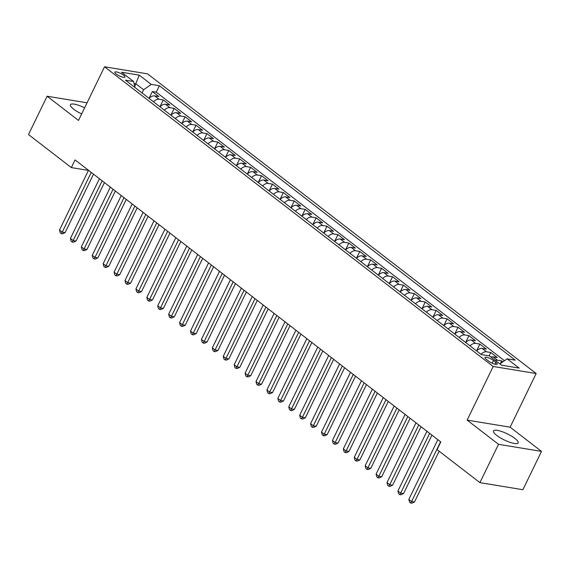 <?xml version="1.0" encoding="UTF-8"?>
<svg xmlns="http://www.w3.org/2000/svg" width="570" height="570" viewBox="0 0 570 570"><rect width="100%" height="100%" fill="white"/><g stroke="black" fill="none" stroke-linecap="round" stroke-linejoin="round"><path stroke-width="0.85" d="M84.624 107.816A13.723 3.413 25.9 0 0 70.445 104.716A13.723 3.413 25.9 0 0 73.73 109.219A13.723 3.413 25.9 0 0 81.645 113.943M496.762 435.416A13.723 3.413 25.9 0 0 509.694 442.227A13.723 3.413 25.9 0 0 518.166 442.904A13.723 3.413 25.9 0 0 514.881 438.401A13.723 3.413 25.9 0 0 501.942 431.597A13.723 3.413 25.9 0 0 493.478 430.92A13.723 3.413 25.9 0 0 496.762 435.416M116.187 73.993A5.629 1.397 25.9 0 0 121.496 76.786A5.629 1.397 25.9 0 0 124.965 77.064A5.629 1.397 25.9 0 0 123.619 75.219A5.629 1.397 25.9 0 0 118.311 72.426A5.629 1.397 25.9 0 0 114.841 72.148A5.629 1.397 25.9 0 0 116.187 73.993M536.163 373.535L147.523 73.851L104.545 66.783L493.185 366.46L536.163 373.535L510.114 427.186L467.136 420.118L498.522 444.315L541.5 451.39L510.114 427.186M541.5 451.39L522.889 489.716L479.911 482.64L498.522 444.315M502.875 361.822L501.693 360.91L500.41 363.56M490.955 357.062A7.04 4.375 -52.4 0 1 493.086 356.849L497.325 357.547L490.777 352.495L489.138 355.865M476.584 350.906A7.04 4.375 127.6 0 1 482.17 348.427L486.409 349.125L479.862 344.073L476.549 350.885M465.661 342.492A7.04 4.375 127.6 0 1 471.255 340.012L475.494 340.71L468.946 335.659L465.633 342.47M454.746 334.07A7.04 4.375 127.6 0 1 460.339 331.59L464.578 332.289L458.024 327.237L454.718 334.048M449.416 323.176L453.656 323.874L447.108 318.822L443.802 325.634A7.04 4.375 127.6 0 1 449.416 323.176L453.784 326.539L458.024 327.237M432.915 317.233A7.04 4.375 127.6 0 1 438.501 314.754L442.74 315.452L436.193 310.401L432.886 317.212M422 308.819A7.04 4.375 127.6 0 1 427.586 306.339L431.825 307.038L425.277 301.986L421.964 308.798M411.077 300.397A7.04 4.375 127.6 0 1 416.67 297.918L420.909 298.616L414.361 293.564L411.048 300.376M400.161 291.983A7.04 4.375 127.6 0 1 405.755 289.503L409.994 290.201L403.439 285.15L400.133 291.961M389.246 283.568A7.04 4.375 127.6 0 1 394.832 281.081L399.071 281.78L392.523 276.728L389.217 283.539M378.33 275.146A7.04 4.375 127.6 0 1 383.916 272.667L388.156 273.365L381.608 268.313L378.302 275.125M367.415 266.732A7.04 4.375 127.6 0 1 373.001 264.245L377.24 264.943L370.692 259.892L367.386 266.703M356.492 258.31A7.04 4.375 127.6 0 1 362.085 255.83L366.325 256.529L359.777 251.477L356.464 258.288M345.577 249.895A7.04 4.375 127.6 0 1 351.17 247.409L355.409 248.107L348.854 243.055L345.548 249.867M334.661 241.473A7.04 4.375 127.6 0 1 340.247 238.994L344.487 239.692L337.939 234.641L334.633 241.452M323.746 233.059A7.04 4.375 127.6 0 1 329.332 230.572L333.571 231.27L327.023 226.219L323.717 233.037M312.83 224.637A7.04 4.375 127.6 0 1 318.416 222.158L322.656 222.856L316.108 217.804L312.802 224.616M301.908 216.222A7.04 4.375 127.6 0 1 307.501 213.736L311.74 214.434L305.192 209.382L301.879 216.201M290.992 207.801A7.04 4.375 127.6 0 1 296.585 205.321L300.825 206.019L294.27 200.968L290.964 207.779M280.077 199.386A7.04 4.375 127.6 0 1 285.663 196.899L289.909 197.598L283.354 192.553L280.048 199.365M274.747 188.485L278.987 189.183L272.439 184.131L269.133 190.943A7.04 4.375 127.6 0 1 274.747 188.485L279.115 191.855L283.354 192.553M258.246 182.55A7.04 4.375 127.6 0 1 263.832 180.07L268.071 180.761L261.523 175.717L258.217 182.528M247.323 174.128A7.04 4.375 127.6 0 1 252.916 171.648L257.156 172.347L250.608 167.295L247.294 174.107M236.408 165.713A7.04 4.375 127.6 0 1 242.001 163.234L246.24 163.925L239.685 158.88L236.379 165.692M225.492 157.291A7.04 4.375 127.6 0 1 231.078 154.812L235.325 155.51L228.769 150.459L225.464 157.27M214.577 148.877A7.04 4.375 127.6 0 1 220.162 146.397L224.402 147.096L217.854 142.044L214.548 148.856M203.661 140.455A7.04 4.375 127.6 0 1 209.247 137.976L213.486 138.674L206.939 133.622L203.633 140.434M192.738 132.041A7.04 4.375 127.6 0 1 198.332 129.561L202.571 130.259L196.023 125.208L192.71 132.019M181.823 123.619A7.04 4.375 127.6 0 1 187.416 121.139L191.655 121.838L185.1 116.786L181.794 123.597M170.907 115.204A7.04 4.375 127.6 0 1 176.501 112.725L180.74 113.423L174.185 108.371L170.879 115.183M159.992 106.782A7.04 4.375 127.6 0 1 165.578 104.303L169.817 105.001L163.269 99.95L159.963 106.761M479.911 482.64L437.062 449.602L440.788 441.935L75.069 159.928L71.35 167.594L88.457 170.409M495.879 362.335L493.478 360.482A5.451 1.354 25.9 0 0 488.333 357.782A5.451 1.354 25.9 0 0 484.97 357.511A5.451 1.354 25.9 0 0 486.274 359.299L488.675 361.152A5.451 1.354 25.9 0 0 493.82 363.86A5.451 1.354 25.9 0 0 497.183 364.123A5.451 1.354 25.9 0 0 495.879 362.335L494.967 364.209M135.047 87.552L133.587 81.489L125.45 80.156L481.344 354.583L489.473 355.922L501.486 365.178L519.142 368.085L507.129 358.822L515.259 360.162L159.372 85.735L151.242 84.396L143.619 89.761L135.974 83.868L134.085 83.562M133.587 81.489L121.574 72.233L139.23 75.14L151.242 84.396M495.323 360.425A7.04 4.375 -52.4 0 1 497.453 360.212L501.693 360.91M504.471 360.696L156.244 92.176L152.354 91.535L149.048 98.346M149.076 98.368A7.04 4.375 127.6 0 1 154.662 95.888L158.902 96.587L152.354 91.535M153.444 101.738A7.04 4.375 -52.4 0 1 159.03 99.251L163.269 99.95M164.359 110.153A7.04 4.375 -52.4 0 1 169.946 107.673L174.185 108.371M175.275 118.574A7.04 4.375 -52.4 0 1 180.861 116.088L185.1 116.786M186.191 126.989A7.04 4.375 -52.4 0 1 191.784 124.509L196.023 125.208M197.106 135.404A7.04 4.375 -52.4 0 1 202.699 132.924L206.939 133.622M208.029 143.825A7.04 4.375 -52.4 0 1 213.615 141.346L217.854 142.044M218.944 152.24A7.04 4.375 -52.4 0 1 224.53 149.76L228.769 150.459M229.86 160.662A7.04 4.375 -52.4 0 1 235.446 158.182L239.685 158.88M240.775 169.076A7.04 4.375 -52.4 0 1 246.368 166.597L250.608 167.295M251.691 177.498A7.04 4.375 -52.4 0 1 257.284 175.018L261.523 175.717M262.613 185.913A7.04 4.375 -52.4 0 1 268.199 183.433L272.439 184.131M284.444 202.749A7.04 4.375 -52.4 0 1 290.03 200.269L294.27 200.968M295.36 211.171A7.04 4.375 -52.4 0 1 300.953 208.691L305.192 209.382M306.275 219.585A7.04 4.375 -52.4 0 1 311.868 217.106L316.108 217.804M317.191 228.007A7.04 4.375 -52.4 0 1 322.784 225.528L327.023 226.219M328.113 236.422A7.04 4.375 -52.4 0 1 333.699 233.942L337.939 234.641M339.029 244.844A7.04 4.375 -52.4 0 1 344.615 242.357L348.854 243.055M349.944 253.258A7.04 4.375 -52.4 0 1 355.538 250.779L359.777 251.477M360.86 261.68A7.04 4.375 -52.4 0 1 366.453 259.193L370.692 259.892M371.775 270.094A7.04 4.375 -52.4 0 1 377.368 267.615L381.608 268.313M382.698 278.516A7.04 4.375 -52.4 0 1 388.284 276.03L392.523 276.728M393.614 286.931A7.04 4.375 -52.4 0 1 399.2 284.451L403.439 285.15M404.529 295.353A7.04 4.375 -52.4 0 1 410.115 292.866L414.361 293.564M415.445 303.767A7.04 4.375 -52.4 0 1 421.038 301.288L425.277 301.986M426.36 312.189A7.04 4.375 -52.4 0 1 431.953 309.702L436.193 310.401M437.283 320.604A7.04 4.375 -52.4 0 1 442.869 318.124L447.108 318.822M459.114 337.44A7.04 4.375 -52.4 0 1 464.7 334.961L468.946 335.659M470.029 345.855A7.04 4.375 -52.4 0 1 475.622 343.375L479.862 344.073M480.945 354.276A7.04 4.375 -52.4 0 1 486.538 351.797L490.777 352.495M87.053 102.807L47.111 96.23L28.5 134.556L71.35 167.594M47.111 96.23L78.496 120.434L104.545 66.783M467.136 420.118L493.185 366.46M134.762 86.362L139.23 75.14M142.065 92.96L143.619 89.761M499.869 363.938L507.129 358.822M448.198 329.025A7.04 4.375 -52.4 0 1 453.784 326.539M273.529 194.334A7.04 4.375 -52.4 0 1 279.115 191.855M156.244 92.176L159.372 85.735M440.582 441.779L411.569 501.522L408.84 499.42L437.853 439.67M439.142 451.198L414.476 501.999L411.569 501.522L410.657 503.025L409.559 502.184L408.84 499.42M414.476 501.999L411.818 503.217L410.657 503.025M429.666 433.357L400.653 493.107L397.924 490.998L426.937 431.255M431.946 435.117L403.553 493.584L400.653 493.107L399.734 494.61L398.644 493.77L397.924 490.998M403.553 493.584L400.895 494.803L399.734 494.61M418.743 424.942L389.738 484.685L387.009 482.583L416.014 422.833M421.03 426.702L392.637 485.163L389.738 484.685L388.818 486.196L387.728 485.348L387.009 482.583M392.637 485.163L389.98 486.381L388.818 486.196M407.828 416.52L378.815 476.271L376.086 474.162L405.099 414.418M410.108 418.28L381.722 476.748L378.815 476.271L377.903 477.774L376.813 476.933L376.086 474.162M381.722 476.748L379.064 477.966L377.903 477.774M396.912 408.106L367.899 467.849L365.171 465.747L394.184 405.997M399.192 409.866L370.806 468.326L367.899 467.849L366.987 469.359L365.897 468.511L365.171 465.747M370.806 468.326L368.149 469.545L366.987 469.359M385.997 399.684L356.984 459.434L354.255 457.332L383.268 397.582M388.277 401.444L359.891 459.912L356.984 459.434L356.072 460.938L354.975 460.097L354.255 457.332M359.891 459.912L357.233 461.13L356.072 460.938M375.081 391.269L346.068 451.012L343.339 448.911L372.353 389.16M377.361 393.029L348.968 451.49L346.068 451.012L345.149 452.523L344.059 451.675L343.339 448.911M348.968 451.49L346.311 452.708L345.149 452.523M364.159 382.848L335.153 442.598L332.424 440.496L361.43 380.746M366.446 384.607L338.053 443.075L335.153 442.598L334.234 444.101L333.144 443.261L332.424 440.496M338.053 443.075L335.395 444.294L334.234 444.101M353.243 374.433L324.23 434.176L321.501 432.074L350.514 372.324M355.523 376.193L327.137 434.661L324.23 434.176L323.318 435.687L322.228 434.839L321.501 432.074M327.137 434.661L324.48 435.872L323.318 435.687M342.328 366.011L313.315 425.761L310.586 423.66L339.599 363.909M344.608 367.771L316.222 426.239L313.315 425.761L312.403 427.265L311.313 426.424L310.586 423.66M316.222 426.239L313.564 427.457L312.403 427.265M331.412 357.597L302.399 417.34L299.67 415.238L328.683 355.495M333.692 359.357L305.306 417.824L302.399 417.34L301.487 418.85L300.39 418.01L299.67 415.238M305.306 417.824L302.649 419.043L301.487 418.85M320.497 349.175L291.484 408.925L288.755 406.823L317.768 347.073M322.777 350.935L294.384 409.403L291.484 408.925L290.565 410.428L289.474 409.588L288.755 406.823M294.384 409.403L291.726 410.621L290.565 410.428M309.574 340.76L280.568 400.511L277.839 398.401L306.845 338.658M311.861 342.52L283.468 400.988L280.568 400.511L279.649 402.014L278.559 401.173L277.839 398.401M283.468 400.988L280.81 402.206L279.649 402.014M298.659 332.339L269.646 392.089L266.917 389.987L295.93 330.237M300.939 334.098L272.553 392.566L269.646 392.089L268.734 393.592L267.644 392.751L266.917 389.987M272.553 392.566L269.895 393.784L268.734 393.592M287.743 323.924L258.73 383.674L256.001 381.565L285.014 321.822M290.023 325.684L261.637 384.151L258.73 383.674L257.818 385.178L256.728 384.337L256.001 381.565M261.637 384.151L258.98 385.37L257.818 385.178M276.828 315.502L247.815 375.252L245.086 373.151L274.099 313.4M279.108 317.262L250.722 375.73L247.815 375.252L246.903 376.756L245.805 375.915L245.086 373.151M250.722 375.73L248.064 376.948L246.903 376.756M265.912 307.088L236.899 366.838L234.17 364.729L263.183 304.986M268.192 308.847L239.799 367.315L236.899 366.838L235.98 368.341L234.89 367.5L234.17 364.729M239.799 367.315L237.141 368.534L235.98 368.341M254.989 298.673L225.984 358.416L223.255 356.314L252.261 296.564M257.277 300.426L228.884 358.893L225.984 358.416L225.065 359.919L223.974 359.079L223.255 356.314M228.884 358.893L226.226 360.112L225.065 359.919M244.074 290.251L215.061 350.001L212.332 347.892L241.345 288.149M246.361 292.011L217.968 350.479L215.061 350.001L214.149 351.505L213.059 350.664L212.332 347.892M217.968 350.479L215.31 351.697L214.149 351.505M233.159 281.837L204.145 341.58L201.417 339.478L230.43 279.728M235.439 283.596L207.053 342.057L204.145 341.58L203.234 343.083L202.143 342.242L201.417 339.478M207.053 342.057L204.395 343.275L203.234 343.083M222.243 273.415L193.23 333.165L190.501 331.056L219.514 271.313M224.523 275.175L196.137 333.642L193.23 333.165L192.318 334.668L191.221 333.828L190.501 331.056M196.137 333.642L193.479 334.861L192.318 334.668M211.328 265L182.315 324.743L179.586 322.641L208.599 262.891M213.608 266.76L185.214 325.221L182.315 324.743L181.395 326.247L180.305 325.406L179.586 322.641M185.214 325.221L182.557 326.439L181.395 326.247M200.412 256.578L171.399 316.329L168.67 314.22L197.676 254.477M202.692 258.338L174.299 316.806L171.399 316.329L170.48 317.832L169.39 316.991L168.67 314.22M174.299 316.806L171.641 318.024L170.48 317.832M189.489 248.164L160.476 307.907L157.748 305.805L186.761 246.055M191.777 249.924L163.383 308.384L160.476 307.907L159.564 309.41L158.474 308.57L157.748 305.805M163.383 308.384L160.726 309.603L159.564 309.41M178.574 239.742L149.561 299.492L146.832 297.383L175.845 237.64M180.854 241.502L152.468 299.97L149.561 299.492L148.649 300.996L147.559 300.155L146.832 297.383M152.468 299.97L149.81 301.188L148.649 300.996M167.658 231.327L138.645 291.07L135.916 288.969L164.929 229.218M169.938 233.087L141.552 291.548L138.645 291.07L137.733 292.574L136.636 291.733L135.916 288.969M141.552 291.548L138.895 292.766L137.733 292.574M156.743 222.906L127.73 282.656L125.001 280.547L154.014 220.804M159.023 224.666L130.63 283.133L127.73 282.656L126.811 284.159L125.721 283.318L125.001 280.547M130.63 283.133L127.972 284.352L126.811 284.159M145.827 214.491L116.814 274.234L114.086 272.132L143.091 212.382M148.107 216.251L119.714 274.712L116.814 274.234L115.895 275.745L114.805 274.897L114.086 272.132M119.714 274.712L117.057 275.93L115.895 275.745M134.905 206.069L105.899 265.82L103.163 263.711L132.176 203.967M137.192 207.829L108.799 266.297L105.899 265.82L104.98 267.323L103.89 266.482L103.163 263.711M108.799 266.297L106.141 267.515L104.98 267.323M123.989 197.655L94.976 257.398L92.247 255.296L121.26 195.546M126.269 199.415L97.883 257.875L94.976 257.398L94.064 258.908L92.974 258.06L92.247 255.296M97.883 257.875L95.226 259.094L94.064 258.908M113.074 189.233L84.061 248.983L81.332 246.881L110.345 187.131M115.354 190.993L86.968 249.461L84.061 248.983L83.149 250.487L82.052 249.646L81.332 246.881M86.968 249.461L84.31 250.679L83.149 250.487M102.158 180.818L73.145 240.561L70.416 238.46L99.429 178.709M104.438 182.578L76.052 241.039L73.145 240.561L72.226 242.072L71.136 241.224L70.416 238.46M76.052 241.039L73.395 242.257L72.226 242.072M91.243 172.397L62.23 232.147L59.501 230.045L88.514 170.295M93.523 174.156L65.13 232.624L62.23 232.147L61.311 233.65L60.221 232.809L59.501 230.045M65.13 232.624L62.472 233.843L61.311 233.65M493.086 356.849L497.453 360.212M154.662 95.888L159.03 99.251M165.578 104.303L169.946 107.673M176.501 112.725L180.861 116.088M187.416 121.139L191.784 124.509M198.332 129.561L202.699 132.924M209.247 137.976L213.615 141.346M220.162 146.397L224.53 149.76M231.078 154.812L235.446 158.182M242.001 163.234L246.368 166.597M252.916 171.648L257.284 175.018M263.832 180.07L268.199 183.433M285.663 196.899L290.03 200.269M296.585 205.321L300.953 208.691M307.501 213.736L311.868 217.106M318.416 222.158L322.784 225.528M329.332 230.572L333.699 233.942M340.247 238.994L344.615 242.357M351.17 247.409L355.538 250.779M362.085 255.83L366.453 259.193M373.001 264.245L377.368 267.615M383.916 272.667L388.284 276.03M394.832 281.081L399.2 284.451M405.755 289.503L410.115 292.866M416.67 297.918L421.038 301.288M427.586 306.339L431.953 309.702M438.501 314.754L442.869 318.124M460.339 331.59L464.7 334.961M471.255 340.012L475.622 343.375M482.17 348.427L486.538 351.797M492.166 363.19L493.478 360.482"/></g></svg>

